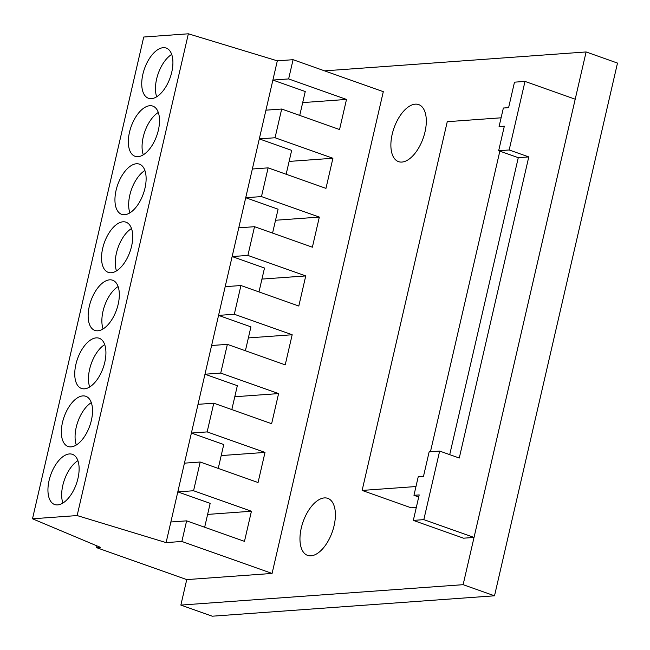 <?xml version="1.0" encoding="UTF-8"?>
<svg xmlns="http://www.w3.org/2000/svg" width="650" height="650" viewBox="0 0 650 650"><rect width="100%" height="100%" fill="white"/><g stroke="black" fill="none" stroke-linecap="round" stroke-linejoin="round"><path stroke-width="0.97" d="M415.277 104.162A30.249 15.446 109.5 0 1 418.698 104.601A30.249 15.446 109.5 0 1 423.15 138.271A30.249 15.446 109.5 0 1 398.491 161.623A30.249 15.446 109.5 0 1 393.014 131.113A30.249 15.446 109.5 0 1 415.277 104.162M324.366 497.916A30.249 15.446 109.5 0 1 327.787 498.355A30.249 15.446 109.5 0 1 332.239 532.025A30.249 15.446 109.5 0 1 307.58 555.384A30.249 15.446 109.5 0 1 302.104 524.867A30.249 15.446 109.5 0 1 324.366 497.916M186.745 579.605L272.082 573.438L181.854 541.466L166.099 542.604L77.139 515.564L32.5 518.789L100.457 547.349L96.517 547.633L186.745 579.605L180.862 605.085L463.125 584.683L586.113 51.951L324.577 70.858M586.113 51.951L617.5 63.074L494.512 595.798L212.241 616.2L180.862 605.085M463.125 584.683L494.512 595.798M143.284 154.822A26.617 13.593 109.5 0 1 158.299 112.45M149.809 105.722A26.617 13.593 109.5 0 1 152.823 106.112A26.617 13.593 109.5 0 1 156.739 135.744A26.617 13.593 109.5 0 1 135.037 156.293A26.617 13.593 109.5 0 1 130.219 129.447A26.617 13.593 109.5 0 1 149.809 105.722M116.488 270.896A26.617 13.593 109.5 0 1 131.503 228.524M123.013 221.796A26.617 13.593 109.5 0 1 126.019 222.186A26.617 13.593 109.5 0 1 129.943 251.818A26.617 13.593 109.5 0 1 108.241 272.366A26.617 13.593 109.5 0 1 103.423 245.521A26.617 13.593 109.5 0 1 123.013 221.796M89.692 386.969A26.617 13.593 109.5 0 1 104.707 344.598M96.216 337.87A26.617 13.593 109.5 0 1 99.222 338.26A26.617 13.593 109.5 0 1 103.147 367.892A26.617 13.593 109.5 0 1 81.445 388.44A26.617 13.593 109.5 0 1 76.627 361.595A26.617 13.593 109.5 0 1 96.216 337.87M62.896 503.043A26.617 13.593 109.5 0 1 77.911 460.671M69.42 453.944A26.617 13.593 109.5 0 1 72.426 454.334A26.617 13.593 109.5 0 1 76.343 483.966A26.617 13.593 109.5 0 1 54.641 504.522A26.617 13.593 109.5 0 1 49.822 477.669A26.617 13.593 109.5 0 1 69.42 453.944M76.294 445.006A26.617 13.593 109.5 0 1 91.309 402.634M82.818 395.907A26.617 13.593 109.5 0 1 85.824 396.297A26.617 13.593 109.5 0 1 89.749 425.929A26.617 13.593 109.5 0 1 68.047 446.485A26.617 13.593 109.5 0 1 63.229 419.632A26.617 13.593 109.5 0 1 82.818 395.907M103.09 328.933A26.617 13.593 109.5 0 1 118.105 286.561M109.614 279.833A26.617 13.593 109.5 0 1 112.621 280.223A26.617 13.593 109.5 0 1 116.545 309.855A26.617 13.593 109.5 0 1 94.843 330.403A26.617 13.593 109.5 0 1 90.025 303.558A26.617 13.593 109.5 0 1 109.614 279.833M129.886 212.859A26.617 13.593 109.5 0 1 144.901 170.487M136.411 163.759A26.617 13.593 109.5 0 1 139.417 164.149A26.617 13.593 109.5 0 1 143.341 193.781A26.617 13.593 109.5 0 1 121.639 214.329A26.617 13.593 109.5 0 1 116.821 187.484A26.617 13.593 109.5 0 1 136.411 163.759M156.683 96.785A26.617 13.593 109.5 0 1 171.697 54.413M163.207 47.686A26.617 13.593 109.5 0 1 166.221 48.076A26.617 13.593 109.5 0 1 170.138 77.707A26.617 13.593 109.5 0 1 148.436 98.256A26.617 13.593 109.5 0 1 143.618 71.411A26.617 13.593 109.5 0 1 163.207 47.686M221.203 455.577L265.005 452.416L258.058 482.527L200.192 462.02L184.438 463.157L191.393 433.046L207.147 431.909L213.777 403.187L198.023 404.332L218.554 315.388L234.309 314.251L240.939 285.529L225.184 286.666L245.716 197.722L261.479 196.584L268.109 167.862L252.354 169L272.886 80.064L288.641 78.926L293.077 59.694L383.305 91.666L272.082 573.438M198.023 404.332L191.393 433.046L223.754 444.519L218.238 468.414M225.184 286.666L218.554 315.388L250.916 326.852L245.399 350.756M252.354 169L245.716 197.722L278.086 209.194L272.569 233.09M77.139 515.564L188.362 33.8L277.322 60.84L272.886 80.064L305.248 91.528L299.731 115.424M302.697 102.594L346.499 99.426L339.552 129.537L281.686 109.029L275.056 137.751L259.301 138.889L291.663 150.361L286.146 174.257M275.527 220.252L319.337 217.084L312.382 247.195L254.524 226.696L247.894 255.418L232.139 256.555L264.501 268.019L258.984 291.923M248.365 337.919L292.175 334.75L285.22 364.861L227.362 344.362L220.732 373.084L204.969 374.221L237.339 385.686L231.822 409.581M170.861 521.991L177.808 491.879L193.562 490.742L251.428 511.241L244.473 541.352L186.615 520.853L170.861 521.991L166.099 542.604M184.438 463.157L177.808 491.879L210.169 503.352L204.653 527.247M227.362 344.362L211.607 345.499M254.524 226.696L238.769 227.833M281.686 109.029L265.931 110.175M289.112 161.419L332.922 158.259L325.967 188.37L268.109 167.862M261.95 279.086L305.752 275.917L298.805 306.028L240.939 285.529M234.78 396.752L278.59 393.583L271.635 423.694L213.777 403.187M277.322 60.84L293.077 59.694M181.854 541.466L186.615 520.853M207.618 514.41L251.428 511.241M207.147 431.909L265.005 452.416M234.309 314.251L292.175 334.75M261.479 196.584L319.337 217.084M288.641 78.926L346.499 99.426M275.056 137.751L332.922 158.259M247.894 255.418L305.752 275.917M220.732 373.084L278.59 393.583M193.562 490.742L200.192 462.02M32.5 518.789L143.723 37.026L188.362 33.8M96.517 547.633L96.923 545.87M501.101 117.804L447.257 121.696L362.123 490.433L415.976 486.541M504.213 126.693L499.078 126.563L504.335 126.181L498.664 150.735L509.169 149.971L528.783 156.918L459.266 458.031L439.652 451.076L429.146 451.839L423.483 476.393L418.226 476.767L413.952 495.3L419.201 494.918L413.319 520.398L423.824 519.634L439.652 451.076M430.446 451.742L499.842 151.149M362.123 490.433L411.166 507.812L416.309 507.439M449.719 454.642L518.278 157.682L498.664 150.735M518.278 157.682L528.783 156.918M509.169 149.971L524.997 81.413L514.491 82.168L508.609 107.648L503.36 108.03L499.078 126.563M413.319 520.398L463.531 538.192L474.037 537.428L423.824 519.634M474.037 537.428L575.209 99.206L524.997 81.413M418.722 496.99L413.952 495.3"/></g></svg>
